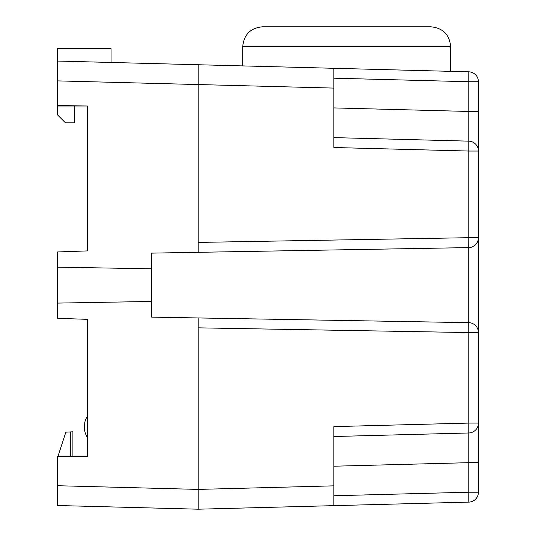 <?xml version="1.0" encoding="UTF-8"?>
<svg xmlns="http://www.w3.org/2000/svg" width="536" height="536" viewBox="0 0 536 536"><rect width="100%" height="100%" fill="white"/><g stroke="black" fill="none" stroke-linecap="round" stroke-linejoin="round"><path stroke-width="0.8" d="M57.566 485.723L198.179 489.402L198.179 509.2L198.179 317.949L468.705 322.659L468.705 247.599L198.179 252.322L198.179 64.742L468.792 71.824L468.792 81.727L478.434 81.727A9.903 9.903 180 0 0 468.792 71.824A9.903 9.903 0 0 1 478.434 81.727L478.434 492.216A9.903 9.903 0 0 1 468.792 502.111L198.179 509.2L57.566 505.515L57.566 456.551L87.274 456.551L87.274 319.342L57.566 318.304L57.566 267.163L151.634 268.811L151.634 301.453L57.566 303.095M57.566 267.163L57.566 251.954L87.274 250.915L87.274 106.014L57.566 105.498L57.566 106.014L87.274 106.014M333.861 68.293L468.792 71.824L242.714 65.908L242.714 46.605C243.887 34.572 250.486 27.973 262.519 26.8L430.857 26.8C442.883 27.973 449.483 34.579 450.655 46.605L242.714 46.605L242.714 65.908L57.566 61.057L57.566 48.615L111.039 48.615L111.039 62.457L160.532 63.751L57.566 61.057L333.861 68.293L333.861 147.514L333.861 137.611L468.792 141.149L468.792 111.454L468.792 151.045L333.861 147.514M333.861 88.092L57.566 80.882L57.566 105.498M57.566 80.882L57.566 61.057L198.695 64.756L198.179 64.742L198.179 84.541M70.317 456.551L70.317 431.936L65.854 432.17L57.895 456.551M72.909 456.551L72.909 431.795L70.317 431.936M397.417 69.955L400.921 70.049M262.519 26.8L272.422 26.8L262.519 26.8M57.566 106.014L57.566 114.932L65.486 122.851L74.296 122.851L74.296 106.014M468.792 432.981L333.861 436.512L333.861 426.616L468.792 423.085L468.792 462.675L468.792 432.981A9.903 9.903 0 0 0 478.434 423.085L468.792 423.085L468.792 332.561L198.179 327.838M468.705 322.659L468.792 332.561L478.434 332.561A9.903 9.903 0 0 0 468.705 322.659L151.634 317.131L151.634 301.453M478.434 237.696A9.903 9.903 0 0 1 468.705 247.599L468.792 237.696L478.434 237.696A9.903 9.903 0 0 1 468.705 247.599L151.634 253.126L151.634 268.811M333.861 137.611L468.792 141.149A9.903 9.903 0 0 1 478.434 151.045L468.792 151.045L468.792 237.696L198.179 242.419M333.861 426.616L333.861 505.642M333.861 495.746L468.792 492.216L468.792 502.111A9.903 9.903 0 0 0 478.434 492.216L468.792 492.216L468.792 462.675L333.861 466.213M87.274 437.282A19.805 19.805 0 0 1 87.274 416.412M478.434 81.727A9.903 9.903 0 0 0 468.792 71.824L450.655 71.348L450.655 46.605C449.483 34.579 442.883 27.973 430.857 26.8C442.883 27.973 449.483 34.579 450.655 46.605M242.714 65.908L111.039 62.457M57.566 48.615L111.039 48.615M333.861 107.917L468.792 111.454L468.792 81.727L333.861 78.189M198.179 489.402L333.861 485.844M468.792 462.675L478.434 462.675M478.434 111.454L468.792 111.454"/></g></svg>
